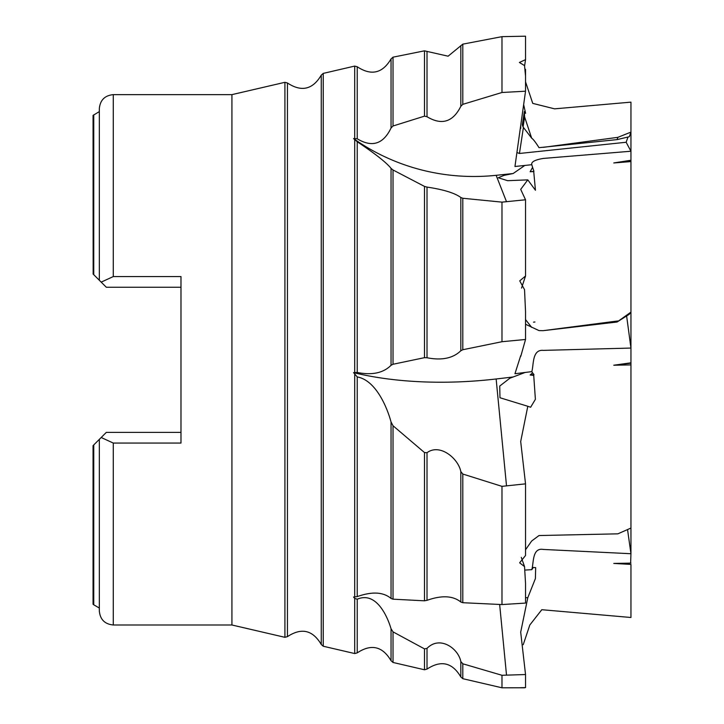 <?xml version="1.0" encoding="UTF-8"?>
<svg xmlns="http://www.w3.org/2000/svg" width="724" height="724" viewBox="0 0 724 724"><rect width="100%" height="100%" fill="white"/><g stroke="black" fill="none" stroke-linecap="round" stroke-linejoin="round"><path stroke-width="1.09" d="M525.534 324.243L539.009 330.606L543.136 330.669L617.074 322.017L629.31 314.252L630.948 312.125L630.948 348.054L543.425 350.38C532.04 349.212 533.85 364.679 531.805 371.629L532.583 372.869L530.149 375.005L533.941 374.561L532.583 372.869M630.64 363.249L613.771 365.222L630.948 362.815L630.948 364.914L630.948 348.054L626.622 315.972M613.771 365.222L630.948 364.914L630.948 553.724L543.425 549.444C532.04 547.425 533.85 562.919 531.805 569.661L533.335 567.417M627.545 529.579L630.948 553.724L630.64 562.738M523.226 644.686L529.823 624.993L541.796 609.708L630.948 617.491L630.948 564.412L613.771 563.426L630.948 563.127M617.074 322.017L630.948 312.125L630.948 151.235L543.425 158.42C534.882 159.832 531.009 161.923 531.805 164.701L532.583 167.335L530.149 171.742L533.941 171.344L532.583 167.335M628.007 137.017L626.142 142.257L630.948 151.235L630.948 132.103L629.31 136.709L617.074 139.605L539.009 147.669C535.679 142.347 533.235 139.18 531.66 138.157L523.081 126.981L524.61 116.926L524.348 111.559L525.606 113.306L523.642 104.582M617.074 139.605L617.88 137.334L630.948 132.103L630.948 102.138L554.602 108.844L532.746 103.387L525.534 81.83M613.771 162.954L630.948 160.239L630.948 161.579L613.771 162.954L630.64 161.18M531.805 164.701L514.954 166.502L525.534 91.206L525.534 69.314M517.072 152.601L519.443 153.47L626.142 142.257M525.534 91.206L501.985 92.491L462.808 104.347L460.835 106.301C452.98 122.075 441.703 125.551 427.015 116.727L424.481 116.148L393.023 125.994L391.051 128.003C383.322 144.13 372.055 147.723 357.231 138.8L353.565 138.583A209.354 203.326 158.5 0 0 496.139 175.317L513.144 173.525L503.967 175.389L498.293 177.751L507.624 180.683L527.796 179.869L520.692 189.371L525.534 199.77L525.534 276.016L519.741 280.858L524.538 289.672L525.534 311.483L525.534 339.484L501.985 341.71L462.808 349.737L460.835 350.742C452.98 358.317 441.703 360.652 427.015 357.756L424.481 357.674L393.023 364.262L391.051 365.294C383.322 373.014 372.055 375.412 357.231 372.48L353.565 372.634A209.354 90.491 174.5 0 0 496.139 378.978L513.144 376.987L509.859 378.227L499.732 386.055L499.976 397.748L527.796 406.273L520.692 441.531L525.534 483.849L525.534 555.489L519.642 562.819L524.538 566.584L521.28 557.344M524.791 165.47L513.144 173.525M501.985 92.491L501.985 36.653L525.534 36.2L525.534 59.649L519.389 62.463L524.538 65.585L525.534 76.047M520.764 128.356L520.737 125.614M533.488 322.162L534.927 321.999M520.692 355.683L514.954 373.738L531.805 371.629M520.764 356.353L525.534 339.484M524.791 372.589L513.144 376.987M501.985 341.71L501.985 202.132L525.534 199.77M524.764 570.087L531.805 569.661M524.538 566.584L525.534 583.309L525.534 603.074L501.985 604.567L462.808 602.712L460.835 602.015C452.98 595.68 441.703 595.119 427.015 600.332L424.481 600.811L393.023 599.182L391.051 598.467C383.322 591.961 372.055 591.345 357.231 596.612L353.565 597.038L354.697 598.404L357.231 599.21C375.141 591.499 386.526 613.626 391.051 628.767L393.023 631.862L424.481 648.876L427.015 648.378C439.839 635.183 458.319 648.387 460.835 661.564L462.808 663.79L501.985 675.284L525.534 674.533L525.534 687.61C517.85 687.755 517.515 687.809 524.538 687.791L524.511 687.619M501.985 604.567L501.985 486.356L525.534 483.849M519.37 687.782L501.985 687.8L501.985 675.284M524.927 687.619L520.484 687.8M525.534 674.533L520.692 632.152L527.796 597.689L525.534 597.698M524.348 111.559L522.303 124.99L523.081 126.981M617.88 137.334L543.136 147.37M531.66 138.157L524.61 116.926M617.88 320.958L543.136 330.669M531.66 327.366L525.534 319.574M525.534 549.769L531.66 541.009L539.009 535.543L617.88 533.832L630.948 528.058M524.583 65.965L525.534 59.649M519.443 153.47L523.416 127.406M521.551 288.08L525.534 276.016M527.796 179.869L535.443 190.258L533.724 171.57L530.149 171.742M530.149 375.005L533.724 375.412L535.389 399.331L530.629 407.25L527.796 406.273M533.724 375.412L533.941 374.561M533.724 567.507L535.679 567.652L535.389 578.603L527.796 597.689M353.565 372.634L357.231 376.923C375.141 380.136 386.526 405.404 391.051 421.974L393.023 425.748L424.481 452.554L427.015 452.708C439.839 443.115 458.319 458.428 460.835 471.623L462.808 474.039L501.985 486.356M353.565 138.583L357.231 141.75C375.186 153.723 386.462 162.592 391.051 168.375L393.023 169.986L424.481 186.403L427.015 187.091C443.441 189.534 454.717 193 460.835 197.489L462.808 198.267L501.985 202.132M393.023 125.994L393.023 57.169L424.481 50.834L448.093 56.191L462.808 44.146L501.985 36.653M284.912 82.31L284.912 637.319L231.924 624.993L231.924 94.636L284.912 82.31L287.446 82.989C301.474 92.22 312.75 89.595 321.266 75.124L323.239 73.395L354.697 66.083L357.231 66.762L357.231 138.8M180.982 287.238L106.31 287.238L99.622 280.55L101.188 282.125L113.288 276.568L180.982 276.568L180.982 443.061L113.288 443.061L101.188 437.504L93.052 445.649L93.052 604.232L93.749 604.802L93.749 444.952M93.152 274.079L93.052 115.397L99.333 111.605M93.052 273.98L99.622 280.55M101.188 437.504L106.31 432.391L180.982 432.391M506.519 201.725L496.139 175.317M506.519 485.922L496.139 378.978M506.519 675.157L499.651 604.459M284.912 637.319L287.446 636.64C301.474 627.409 312.75 630.034 321.266 644.505L323.239 646.233L323.239 73.395M323.239 646.233L354.697 653.546L354.697 598.404M354.697 597.101L354.697 374.634M354.697 372.398L354.697 139.696M354.697 138.221L354.697 66.083M354.697 653.546L357.231 652.867L357.231 599.21M357.231 652.867C371.258 643.636 382.534 646.261 391.051 660.74L391.051 628.767M391.051 660.74L393.023 662.46L393.023 631.862M393.023 662.46L424.481 669.772L424.481 648.876M424.481 669.772L427.015 669.103L427.015 648.378M427.015 669.103C441.043 659.872 452.31 662.487 460.835 676.967L460.835 661.564M460.835 676.967L462.808 678.687L462.808 663.79M357.231 596.612L357.231 376.923M391.051 598.467L391.051 421.974M393.023 599.182L393.023 425.748M424.481 600.811L424.481 452.554M427.015 600.332L427.015 452.708M460.835 602.015L460.835 471.623M462.808 602.712L462.808 474.039M357.231 372.48L357.231 141.75M391.051 365.294L391.051 168.375M393.023 364.262L393.023 169.986M424.481 357.674L424.481 186.403M427.015 357.756L427.015 187.091M460.835 350.742L460.835 197.489M462.808 349.737L462.808 198.267M391.051 128.003L391.051 58.897C382.534 73.368 371.258 75.993 357.231 66.762M424.481 116.148L424.481 50.834M427.015 116.727L427.015 51.531M460.835 106.301L460.835 45.585M462.808 104.347L462.808 44.146M321.266 644.505L321.266 75.124M287.446 636.64L287.446 82.989M231.924 624.993L113.288 624.993L113.288 443.061M113.288 276.568L113.288 94.636C104.808 95.459 100.156 100.111 99.333 108.591L99.333 280.26M93.749 274.677L93.749 114.826M462.808 678.687L501.985 687.8M391.051 58.897L393.023 57.169M231.924 94.636L113.288 94.636M113.288 624.993C104.808 624.169 100.156 619.518 99.333 611.038L99.333 439.368M93.749 604.802L99.333 608.024"/></g></svg>
